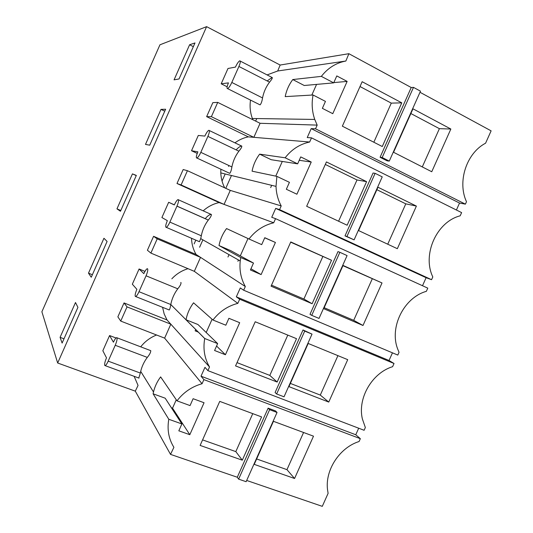 <?xml version="1.0" encoding="UTF-8"?>
<svg xmlns="http://www.w3.org/2000/svg" width="533" height="533" viewBox="0 0 533 533"><rect width="100%" height="100%" fill="white"/><g stroke="black" fill="none" stroke-linecap="round" stroke-linejoin="round"><path stroke-width="0.8" d="M411.223 87.519L380.082 157.288L387.145 160.853L389.27 161.093L420.49 91.176L413.488 87.379L411.223 87.519L348.882 53.7L280.151 65.039L206.611 26.65L57.671 363.006L41.887 311.772L159.947 44.799L206.611 26.65M348.882 53.7L345.87 61.022C336.043 62.881 327.875 67.997 321.352 76.372L333.698 82.868L336.789 75.919L347.143 81.402L332.772 113.676L322.358 108.339L325.45 101.397L313.064 94.994C311.472 103.369 312.032 111.517 314.743 119.439L317.175 125.115L315.529 128.813L465.402 204.146L466.488 201.721C457.161 181.76 466.442 153.138 485.583 143.197L491.113 130.852L419.997 92.276M382.274 146.528L342.353 126.181L362.16 81.716L401.769 102.842L382.274 146.528M450.851 129.026L412.968 108.819L393.561 152.278L431.75 171.739L450.851 129.026L439.392 128.666L410.863 113.529M413.488 87.379L382.181 157.515L380.082 157.288M389.27 161.093L382.181 157.515M194.125 243.907L195.804 240.13M222.041 181.047L225.186 173.971M228.537 166.416L228.924 165.55M174.064 79.843L179.041 78.957L194.985 42.946L189.608 44.745L174.064 79.843M116.96 208.849L132.437 173.885L136.335 175.41L120.458 211.275L116.96 208.849L120.798 210.502M165.63 109.245L149.72 145.183L145.489 144.41L160.993 109.378L165.63 109.245M88.491 273.156L103.942 238.264L107.1 241.449L91.256 277.24L88.491 273.156L92.369 274.715M60.082 337.342L62.108 343.065L77.925 307.348L75.499 302.517L60.082 337.342L63.993 338.801M124.036 302.931L127.034 306.888L120.738 321.086L117.866 316.842L124.036 302.931L167.002 319.947L164.144 313.89L162.585 307.314M139.086 268.985L132.337 284.209L136.888 289.319C135.369 292.95 134.842 295.322 135.315 296.421L135.662 296.535C136.555 296.195 137.667 294.582 139 291.691L146.055 275.801C147.588 272.116 148.094 269.778 147.568 268.785L147.241 268.705C146.322 269.078 145.189 270.724 143.843 273.636L139.086 268.985L144.963 271.404M188.016 268.685C181.766 270.584 176.37 273.962 171.833 278.812M212.96 320.02L193.559 302.811C189.735 307.934 187.223 313.584 186.024 319.76L204.732 338.508L217.644 343.598L214.572 350.494L225.426 354.738L239.69 322.698L228.904 318.308L225.832 325.21L212.96 320.02C219.496 311.532 227.791 305.982 237.831 303.364L194.318 271.33L150.892 253.095L147.401 250.237L153.577 236.306L196.084 254.461C193.232 249.511 191.713 244.114 191.52 238.271M168.661 202.287L161.899 217.544L167.349 220.649C165.836 224.266 165.377 226.478 165.97 227.298L166.256 227.338C167.242 226.918 168.448 225.166 169.874 222.094L176.943 206.164C178.462 202.5 178.901 200.315 178.249 199.609L177.995 199.595C176.983 200.048 175.757 201.827 174.318 204.932L168.661 202.287L174.371 204.819M248.998 239.004L226.558 228.564C222.747 233.661 220.229 239.317 219.01 245.546L240.756 257.539L253.488 263.062L250.417 269.971L261.117 274.582L275.421 242.462L264.774 237.711L261.696 244.627L248.998 239.004C255.52 230.569 263.755 225.166 273.696 222.794L224.053 204.399L181.107 184.958L176.989 183.505L219.136 202.573C213.2 203.892 207.91 206.624 203.273 210.775M176.989 183.505L183.179 169.541L187.429 170.7L230.276 190.394L281.204 205.931C277.986 199.928 276.261 193.412 276.027 186.39L220.789 172.899C221.015 178.202 222.308 183.172 224.673 187.816M220.842 169.301L220.795 172.899M191.52 150.739L197.863 151.838C196.364 155.429 195.971 157.495 196.69 158.035L196.897 158.021C197.983 157.515 199.282 155.623 200.814 152.345L207.89 136.381C209.409 132.744 209.775 130.712 208.996 130.285L208.836 130.305C207.717 130.852 206.391 132.784 204.852 136.088L198.296 135.455L191.52 150.739L197.223 153.411M281.204 205.931L279.565 209.616L431.563 279.698L432.803 276.927C421.989 254.554 436.654 221.775 460.179 215.812L461.618 212.607L311.505 137.86L309.653 142.018L253.855 137.327L211.388 116.68L206.644 116.634L248.325 136.861C243.508 137.834 239.077 139.806 235.033 142.791M206.644 116.634L212.847 102.642L217.724 102.396L260.084 123.29L317.175 125.115M250.503 100.157C249.597 106.453 250.217 112.563 252.356 118.486L252.835 119.712M221.202 83.801L228.45 82.882C226.958 86.453 226.632 88.365 227.478 88.625L227.578 88.605C228.77 87.992 230.183 85.94 231.815 82.448L238.911 66.452C240.416 62.834 240.716 60.955 239.81 60.815L239.757 60.829C238.531 61.488 237.098 63.58 235.446 67.098L227.991 68.484L221.202 83.801L227.118 86.772M345.87 61.022L277.713 70.989L267.1 74.913M277.713 70.989L280.151 65.039M134.123 376.311L138.054 385.419L135.295 391.162L57.671 363.006M109.571 335.543L102.836 350.741L106.493 357.85C104.968 361.501 104.375 364.012 104.721 365.391L105.114 365.625C105.92 365.352 106.946 363.859 108.192 361.147L115.228 345.284C116.774 341.58 117.347 339.088 116.947 337.822L116.574 337.636C115.741 337.935 114.695 339.454 113.436 342.199L109.571 335.543L115.994 337.989M156.575 335.004C150.246 337.516 144.963 341.46 140.712 346.836M321.352 76.372L292.784 79.557C288.993 84.6 286.468 90.29 285.202 96.62L313.064 94.994M267.153 80.929L272.136 77.465C272.703 77.845 271.837 79.404 269.545 82.155C266.027 86.819 263.688 92.082 262.536 97.945C262.009 101.403 261.183 103.715 260.064 104.874L259.371 104.528M333.698 82.868L304.236 85.5L292.784 79.557M347.143 81.402L333.818 82.602M311.825 95.067L316.569 84.401M248.325 136.861L253.855 137.327L260.084 123.29M311.505 137.86L307.228 137.561L311.199 128.626L315.529 128.813M465.402 204.146L459.533 203.06L311.199 128.626M459.533 203.06L456.415 210.015M401.769 102.842L391.282 103.129L360.015 86.539M391.282 103.129L373.84 142.231M439.392 128.666L422.289 166.922M273.696 222.794L275.548 218.643L427.786 288.14L426.347 291.338C403.947 297.574 389.183 327.255 397.671 348.995L399.037 352.313L397.798 355.078L243.681 290.225L245.32 286.541L196.084 254.461M392.461 352.833L389.03 360.481L394.027 363.499L392.594 366.691C372.054 372.947 357.403 398.218 362.373 418.925L365.345 427.526L364.112 430.284L207.89 370.635L209.522 366.964L167.002 319.947M358.696 428.219L355.764 434.761L360.348 438.686L359.075 441.517C339.608 447.607 324.883 470.119 327.555 489.88L328.108 493.345L322.285 506.35L246.679 480.46M237.285 477.242L268.126 408.145L275.501 410.916L277.04 412.469L246.126 481.705L238.624 479.14L237.285 477.242L170.52 454.382L135.295 391.162M255.64 121.098L256.766 118.559M199.609 247.239L202.886 239.857M225.779 188.322L231.469 175.51M189.608 44.745L193.346 46.651M132.437 173.885L136.255 175.59M160.993 109.378L164.77 111.184M127.034 306.888L170.833 324.184L164.637 338.135L202.054 383.74C191.913 386.598 183.565 392.295 177.003 400.836L160.633 376.898C157.188 381.508 154.817 386.538 153.497 391.995L153.118 393.807L168.801 419.278C166.989 429.598 168.695 438.945 173.905 447.327L170.52 454.382M204.732 338.508L204.725 338.548C202.893 348.888 204.492 358.356 209.522 366.964M204.725 338.548L170.793 304.53C170.347 307.381 169.827 309.193 169.234 309.959L168.888 309.833M170.793 304.53L139 291.691M180.76 282.503L181.02 282.61C181.147 283.976 180.061 286.034 177.769 288.806C174.218 293.543 171.899 298.773 170.793 304.496M150.892 253.095L157.202 238.864L153.577 236.306M157.202 238.864L200.528 257.359L194.318 271.33M230.276 190.394L224.053 204.399L219.136 202.573M240.756 257.539L240.223 260.977C239.264 270.238 240.963 278.759 245.32 286.541M240.223 260.977L200.721 238.631L199.475 241.709L199.022 241.522M200.721 238.631L201.314 235.793L169.874 222.094M176.963 206.111L205.292 218.67C207.21 216.251 209.116 214.806 211.008 214.333L211.334 214.373C211.594 215.412 210.582 217.311 208.296 220.069C204.759 224.779 202.433 230.023 201.314 235.793M181.107 184.958L187.429 170.7M309.653 142.018C299.806 144.157 291.631 149.413 285.135 157.788L259.638 154.144C255.833 159.214 253.308 164.89 252.069 171.173L276.867 176.37L276.027 186.39M236.146 149.873C238.038 147.768 239.83 146.475 241.502 145.995L241.702 145.989C242.109 146.708 241.176 148.441 238.891 151.185C235.359 155.869 233.028 161.126 231.888 166.942C231.402 170.167 230.689 172.306 229.756 173.352L229.183 173.085M211.388 116.68L217.724 102.396M138.78 378.03L140.346 373.06L108.192 361.147M150.226 350.474L150.779 350.714C150.759 352.393 149.6 354.618 147.301 357.403C144.11 361.667 141.911 366.324 140.699 371.381L140.346 373.06M120.738 321.086L164.637 338.135M276.867 176.37L289.426 182.326L286.341 189.255L296.901 194.225L311.239 162.032L300.739 156.915L297.654 163.844L285.135 157.788M397.338 248.698L358.602 230.582L377.964 187.216L416.393 206.084L397.338 248.698M373.06 173.025L345.004 235.886L346.916 236.525L375.125 173.332L373.06 173.025M375.125 173.332L382.234 176.863L354.105 239.857L345.004 235.886M347.156 225.226L306.662 206.284L326.429 161.925L366.604 181.646L347.156 225.226M431.563 279.698L426.107 277.7L422.509 285.728M363 325.476L323.724 308.694L343.039 265.434L382.014 282.956L363 325.476L353.705 320.34L324.171 307.701M337.995 251.589L310.006 314.303L311.732 315.349L339.874 252.309L337.995 251.589M312.118 303.73L271.064 286.188L290.778 241.942L331.519 260.257L312.118 303.73L303.89 299.026L271.517 285.175M394.027 363.499L239.677 299.226L236.332 296.841L240.29 287.953L243.681 290.225M237.831 303.364L239.677 299.226M328.748 402.075L288.933 386.625L308.201 343.465L347.716 359.655L328.748 402.075L320.293 395.08L290.365 383.414M303.017 329.96L275.095 392.528L276.634 393.98L304.709 331.093L303.017 329.96L312.018 334.118L304.709 331.093M277.16 382.054L235.553 365.905L255.214 321.759L296.521 338.682L277.16 382.054L269.811 375.405L237.012 362.62M360.348 438.686L203.892 379.616L201.014 376.191L204.965 367.324L207.89 370.635M202.054 383.74L203.892 379.616M168.801 419.278L181.88 423.942L178.821 430.817L189.815 434.701L204.052 402.741L193.113 398.711L190.048 405.593L177.003 400.836M242.295 460.186L200.122 445.421L219.743 401.382L261.603 416.919L242.295 460.186L235.813 451.611L202.587 439.892M294.569 478.494L313.497 436.174L273.442 421.31L254.221 464.363L294.569 478.494L286.961 469.653L256.633 458.96M277.04 412.469L269.625 409.684L238.624 479.14M268.126 408.145L269.625 409.684M217.644 343.598L197.95 324.517L186.024 319.76M198.276 332.086L195.138 330.84L195.724 329.527M206.198 332.505L212.094 319.254M253.488 263.062L230.789 250.67L219.01 245.546M227.971 257.006L229.023 254.641M237.878 261.283L238.458 259.977M240.29 255.86L247.998 238.537M275.548 218.643L271.737 217.297L273.109 214.206L275.701 208.39L279.565 209.616M270.664 187.596L271.67 185.324M275.761 176.137L282.297 161.446M297.654 163.844L271.237 159.72L259.638 154.144M181.88 423.942L165.183 398.198L153.118 393.807M189.815 434.701L172.532 408.178L171.386 407.765M172.532 408.178L176.276 399.77M311.239 162.032L299.233 160.3M426.107 277.7L275.701 208.39M416.393 206.084L405.786 203.846L376.858 189.688M405.786 203.846L387.738 244.207M354.105 239.857L346.916 236.525M366.604 181.646L357.003 179.967L325.303 164.45M357.003 179.967L338.595 221.222M275.421 242.462L264.734 237.811M261.117 274.582L250.956 268.765M382.014 282.956L342.932 265.674M372.254 278.852L353.705 320.34M311.732 315.349L319.027 318.428L347.083 255.587L339.874 252.309M331.519 260.257L290.672 242.182M322.798 256.626L303.89 299.026M389.03 360.481L236.332 296.841M225.426 354.738L216.565 346.024M337.922 355.644L320.293 395.08M312.018 334.118L284.029 396.812L276.634 393.98M287.793 335.104L269.811 375.405M355.764 434.761L201.014 376.191M252.755 413.635L235.813 451.611M303.57 432.496L286.961 469.653M269.545 82.155L238.911 66.452M262.536 97.945L231.815 82.448M177.769 288.806L146.055 275.801M208.296 220.069L176.943 206.164M238.891 151.185L207.89 136.381M231.888 166.942L200.814 152.345M147.301 357.403L115.228 345.284M314.743 119.439L252.356 118.493M153.504 391.995L140.699 371.381M272.077 77.478L240.27 61.095M260.064 104.874L227.578 88.605M169.227 309.973L135.662 296.535M211.008 214.326L178.442 199.795M199.475 241.716L166.256 227.338M241.509 145.989L209.316 130.538M229.75 173.352L196.897 158.021M150.226 350.461L116.914 337.769M139.02 378.117L105.114 365.625"/></g></svg>
